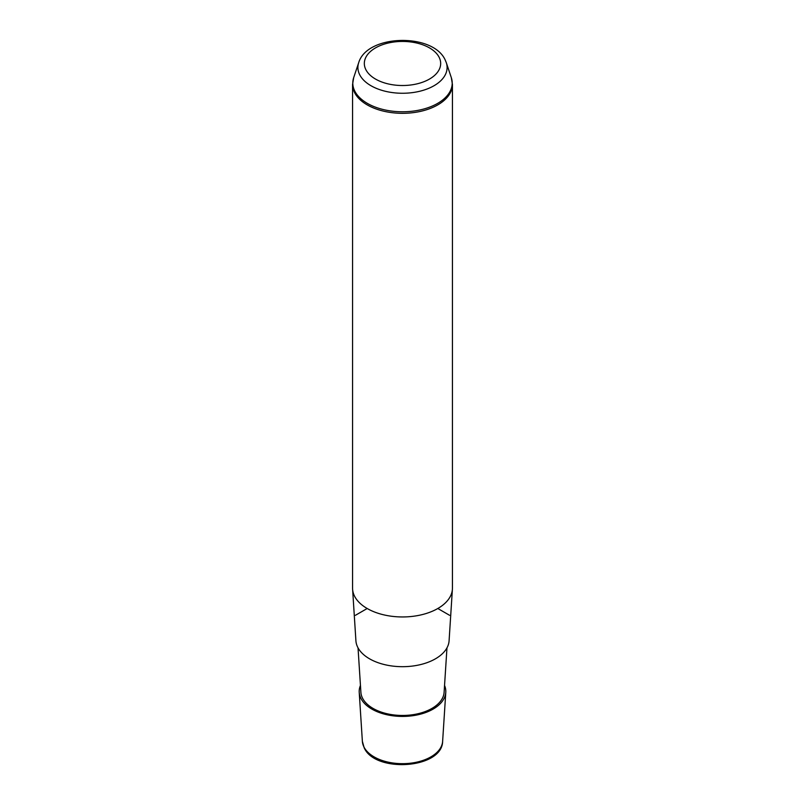 <?xml version="1.0" encoding="UTF-8"?>
<svg xmlns="http://www.w3.org/2000/svg" width="805" height="805" viewBox="0 0 805 805"><rect width="100%" height="100%" fill="white"/><g stroke="black" fill="none" stroke-linecap="round" stroke-linejoin="round"><path stroke-width="1.21" d="M444.551 685.437A43.309 25.005 180 0 1 445.779 692.34A43.309 25.005 180 0 1 407.863 716.229A43.309 25.005 180 0 1 360.942 698.448A43.309 25.005 180 0 1 359.221 692.34A43.309 25.005 180 0 1 360.449 685.437M446.966 647.854L444.108 692.3A41.639 24.039 180 0 1 407.662 715.273A41.639 24.039 180 0 1 362.542 698.187A41.639 24.039 180 0 1 360.892 692.3L358.034 647.854M452.4 589.19L449.089 640.76A46.62 26.917 180 0 1 408.276 666.48A46.62 26.917 180 0 1 357.762 647.341A46.62 26.917 180 0 1 355.911 640.76L352.6 589.19A49.94 28.829 0 0 0 354.582 596.233A49.94 28.829 0 0 0 408.688 616.731A49.94 28.829 0 0 0 452.4 589.19A49.94 28.829 0 0 0 452.44 588.113L452.44 84.485A49.94 28.829 180 0 1 409.604 113.022A49.94 28.829 180 0 1 354.582 92.605A49.94 28.829 180 0 1 352.56 84.485L352.56 588.113A49.94 28.829 0 0 0 352.6 589.19M367.191 608.5L355.418 615.302M437.809 608.5L449.582 615.302M442.629 741.345C442.287 768.795 375.281 773.223 364.192 747.835L362.371 741.345A40.159 23.184 0 0 0 363.961 747.01A40.159 23.184 0 0 0 407.471 763.492A40.159 23.184 0 0 0 442.629 741.345L445.779 692.34M439.127 57.276A38.167 22.037 180 0 1 413.247 84.626A38.167 22.037 180 0 1 365.873 69.683A38.167 22.037 180 0 1 391.753 42.333A38.167 22.037 180 0 1 439.127 57.276M358.708 62.629C367.13 34.313 432.607 32.814 445.064 59.691L446.292 62.629A44.607 25.75 180 0 1 413.015 92.535A44.607 25.75 180 0 1 359.704 74.754A44.607 25.75 180 0 1 358.708 62.629L353.687 77.642L352.56 84.485M446.292 62.629L451.313 77.642A49.709 28.698 180 0 1 414.223 110.969A49.709 28.698 180 0 1 354.804 91.156A49.709 28.698 180 0 1 353.687 77.642M362.371 741.345L359.221 692.34M451.313 77.642L452.44 84.485"/></g></svg>
